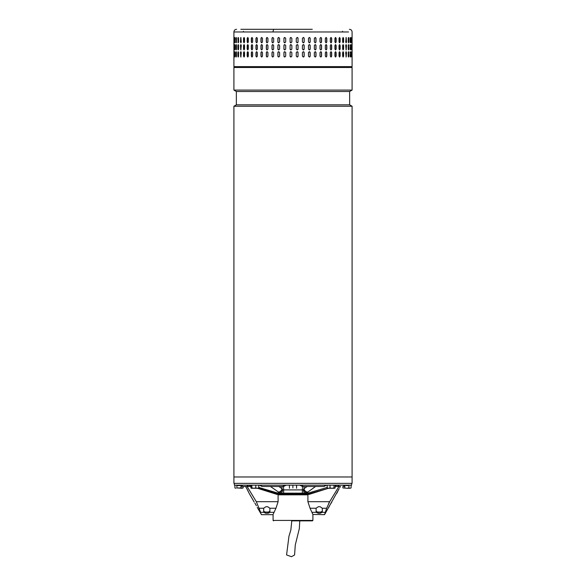 <?xml version="1.0" encoding="UTF-8"?>
<svg xmlns="http://www.w3.org/2000/svg" width="586" height="586" viewBox="0 0 586 586"><rect width="100%" height="100%" fill="white"/><g stroke="black" fill="none" stroke-linecap="round" stroke-linejoin="round"><path stroke-width="0.88" d="M299.776 520.873L299.314 528.675L295.285 544.943L294.575 554.993L291.454 556.7L286.576 554.935L288.949 536.329L290.861 529.934L291.777 520.873M280.364 483.369L233.909 483.369L233.909 476.975L352.091 476.975L233.909 476.975L233.909 106.242L352.091 106.242L352.091 483.369L280.364 483.369M233.909 106.242L236.356 104.828L349.644 104.828L352.091 106.242M349.644 104.828L349.644 91.504L236.356 91.504L233.909 90.09L352.091 90.09L352.091 67.507L233.909 67.507L233.909 90.09M273.076 514.486L273.098 520.427L312.902 520.427L312.902 514.449L324.549 514.655L339.155 488.651M312.902 520.427L312.463 520.873L291.484 520.873M307.899 494.833L278.101 494.833M234.356 483.369L234.356 485.149L351.644 485.149L351.644 483.369M283.646 491.368L283.646 489.75M239.886 485.149L239.886 485.596L240.619 485.208M237.154 485.149L237.154 485.596L237.125 485.149M237.154 485.596L239.886 485.596M345.264 485.369L346.963 485.596L346.963 485.149M346.963 485.596L348.194 485.596L348.194 485.149M348.194 485.596L349.066 485.596L349.066 485.149M302.815 485.149L302.376 486.483L323.963 486.483L325.428 485.149M286.18 485.149L283.624 486.483L262.037 486.483L260.572 485.149M246.691 485.149L248.779 486.483L243.124 486.483L243.124 487.94L242.047 488.263L236.876 487.94L236.876 485.149M340.4 486.483L337.221 486.483L339.309 485.149M270.432 486.483L279.8 492.936L277.017 492.936M277.845 493.148L280.562 493.148L279.8 492.936L282.613 489.742L282.042 488.731C281.456 490.856 280.174 491.969 278.204 492.079M280.562 493.148L283.507 493.148L280.562 493.148C281.763 492.958 282.452 491.822 282.613 489.742L283.646 489.903L283.646 493.148L302.354 493.148L302.354 489.903L283.646 489.903L283.478 486.483M308.983 492.936L306.2 492.936L303.387 489.742L303.958 488.731C304.544 490.856 305.826 491.969 307.796 492.079L315.568 486.483M307.796 492.079L305.438 493.148C304.237 492.958 303.548 491.822 303.387 489.742L302.354 489.903L302.523 486.483M283.646 493.148L308.155 493.148M305.438 493.148L302.259 493.324M344.773 486.395L344.795 485.823L344.773 486.395L343.608 486.395M273.069 514.508L275.955 508.245L278.101 501.697L278.101 494.394M338.964 486.395L329.676 501.697L326.658 508.245L324.549 514.655M340.451 486.395L339.755 487.589M338.876 489.163L338.613 489.654M338.115 490.636L337.704 491.486M337.375 492.196L336.957 493.156M241.227 486.395L241.227 485.838L241.205 486.395L242.392 486.395M245.549 486.395L246.838 488.636M247.109 489.142L247.387 489.654M247.885 490.636L248.296 491.493M248.625 492.196L248.86 492.731M248.86 492.738L246.245 487.589M256.397 505.703L254.888 503.125M257.503 488.263L276.922 494.394L305.211 494.394L305.211 493.5L306.705 493.5L327.178 487.449M305.211 494.394L306.939 494.394L328.592 488.263L327.178 487.94L327.764 488.263M335.163 486.395L336.481 486.395M258.763 487.427L279.295 493.5L280.789 493.5L280.789 494.394M305.211 493.5L280.789 493.5M306.939 494.394L309.078 494.394L328.497 488.263M307.899 494.394L307.899 501.697L310.045 508.245L312.99 514.655M250.896 486.395L249.519 486.395M279.061 494.394L258.485 488.204M328.717 503.352L329.625 501.784M331.844 502.004L330.511 504.099M330.196 504.641L329.881 505.191M329.603 505.703L328.739 507.395M312.074 512.318L316.206 512.318L318.323 513.27L316.206 512.318A2.219 1.502 0 0 1 316.103 511.871L316.103 508.392A2.219 1.502 0 0 1 316.11 508.245L318.323 506.722L320.103 506.722L322.315 508.245A2.219 1.502 0 0 1 322.322 508.392L322.322 511.871A2.219 1.502 0 0 1 322.227 512.318L320.103 513.27L318.323 513.27L318.323 512.061A2.219 1.502 180 0 1 316.103 510.56L316.103 508.392M278.101 501.697L256.324 501.697L247.036 486.395M256.324 501.697L260.66 512.318C261.73 515.402 261.73 515.402 260.66 512.318L263.773 512.318L265.898 513.27L268.996 513.028M263.773 512.318A2.219 1.502 180 0 1 263.678 511.871L263.678 508.392A2.219 1.502 0 0 1 263.685 508.245L265.898 506.722L267.677 506.722L269.89 508.245L275.955 508.245M273.926 512.318L269.794 512.318A2.219 1.502 0 0 0 269.897 511.871L269.897 508.392A2.219 1.502 180 0 0 269.89 508.245M269.794 512.318L267.677 513.27L267.677 512.061A2.219 1.502 180 0 0 269.897 510.56L269.897 508.392M273.01 514.655L261.451 514.655L261.268 514.039M255.21 503.652L255.503 504.128M255.804 504.641L256.119 505.191M320.103 513.27L320.103 512.061L318.323 512.061M320.103 512.061A2.219 1.502 180 0 0 322.322 510.56L322.322 508.392M263.678 510.56A2.219 1.502 180 0 0 265.898 512.061L267.677 512.061M335.163 487.94L334.577 488.263L335.163 487.94L335.163 485.149M327.178 485.149L327.178 487.94M330.006 487.94L328.592 488.263L331.998 488.263L330.006 487.94L330.006 485.149M333.998 487.94L331.998 488.263L334.577 488.263L333.998 487.94L333.998 485.149M312.265 29.3L273.735 29.3L272.827 31.966L348.545 31.966L233.909 31.966L233.909 66.621L352.091 66.621L351.204 67.507M348.414 42.727L348.838 41.921C348.641 43.064 348.443 43.064 348.231 41.921L348.231 38.361C348.443 37.218 348.641 37.218 348.838 38.361L348.838 41.921C348.641 43.064 348.443 43.064 348.231 41.921M348.231 38.361C348.443 37.218 348.641 37.218 348.838 38.361L348.414 37.555M345.733 41.921L346.128 37.475L346.509 41.921L346.128 42.807L345.733 41.921M342.656 41.921L342.656 38.361L343.132 37.475L343.601 38.361L343.601 41.921L343.132 42.807L342.656 41.921M339.038 41.921L339.038 38.361L339.587 37.475L340.129 38.361L340.129 41.921L339.587 42.807L339.038 41.921M334.914 41.921L334.914 38.361L335.536 37.475L336.144 38.361L336.144 41.921L335.536 42.807L334.914 41.921M330.328 41.921L330.328 38.361L331.017 37.475L331.691 38.361L331.691 41.921L331.017 42.807L330.328 41.921M325.34 41.921L325.34 38.361L326.08 37.475L326.812 38.361L326.812 41.921L326.08 42.807L325.34 41.921M319.993 41.921L319.993 38.361L320.776 37.475L321.56 38.361L321.56 41.921L320.776 42.807L319.993 41.921M314.345 41.921L314.345 38.361L315.173 37.475L315.993 38.361L315.993 41.921L315.173 42.807L314.345 41.921M308.47 41.921L308.47 38.361L309.327 37.475L310.177 38.361L310.177 41.921L309.327 42.807L308.47 41.921M302.427 41.921L302.427 38.361L303.299 37.475L304.178 38.361L304.178 41.921L303.299 42.807L302.427 41.921M296.274 41.921L296.274 38.361L297.161 37.475L298.047 38.361L298.047 41.921L297.161 42.807L296.274 41.921M290.986 37.475A0.886 0.886 -90 0 0 290.099 38.361L290.099 41.921L290.092 38.361L290.978 37.475L291.865 38.361L291.865 41.921L290.978 42.807L290.092 41.921A0.886 0.886 -90 0 0 290.986 42.807M283.939 41.921L283.939 38.361L284.818 37.475L285.697 38.361L285.697 41.921L284.818 42.807L283.976 41.921A0.886 0.879 -90 0 0 284.833 42.807M277.881 41.921L277.881 38.361L278.746 37.475L279.61 38.361L279.61 41.921L278.746 42.807L277.947 41.921A0.886 0.864 -90 0 0 278.775 42.807M352.018 41.921L352.018 38.361C352.047 37.218 352.069 37.218 352.083 38.361L352.083 41.921C352.069 43.064 352.047 43.064 352.018 41.921L352.083 41.921C352.069 43.064 352.047 43.064 352.018 41.921M352.018 38.361C352.047 37.218 352.069 37.218 352.083 38.361L352.018 38.361M351.395 41.921L351.395 38.361C351.483 37.218 351.563 37.218 351.637 38.361L351.637 41.921C351.563 43.064 351.483 43.064 351.395 41.921L351.637 41.921C351.563 43.064 351.483 43.064 351.395 41.921M351.395 38.361C351.483 37.218 351.563 37.218 351.637 38.361L351.395 38.361M350.128 41.921L350.128 38.361C350.274 37.218 350.421 37.218 350.553 38.361L350.553 41.921C350.421 43.064 350.274 43.064 350.128 41.921C350.274 43.064 350.421 43.064 350.553 41.921L350.216 37.651M350.128 38.361C350.274 37.218 350.421 37.218 350.553 38.361L350.303 38.361M348.414 49.839L348.597 45.474L348.838 49.026C348.641 50.176 348.443 50.176 348.231 49.026L348.231 45.474C348.443 44.324 348.641 44.324 348.838 45.474C348.641 44.324 348.443 44.324 348.231 45.474M348.597 49.026L348.838 49.026C348.641 50.176 348.443 50.176 348.231 49.026M346.509 45.474L346.128 49.913L345.733 45.474L346.128 44.587L346.282 45.474A0.886 0.388 90 0 0 346.011 44.624M343.601 45.474L343.601 49.026L343.132 49.913L342.656 49.026L342.656 45.474L343.132 44.587L343.381 45.474A0.886 0.469 90 0 0 343.022 44.609M340.129 45.474L340.129 49.026L339.587 49.913L339.038 49.026L339.038 45.474L339.587 44.587L339.924 45.474A0.886 0.549 90 0 0 339.484 44.602M336.144 45.474L336.144 49.026L335.536 49.913L334.914 49.026L334.914 45.474L335.536 44.587L335.961 45.474A0.886 0.615 90 0 0 335.441 44.595M331.691 45.474L331.691 49.026L331.017 49.913L330.328 49.026L330.328 45.474L331.017 44.587L331.522 45.474A0.886 0.681 90 0 0 330.929 44.595M326.812 45.474L326.812 49.026L326.08 49.913L325.34 49.026L325.34 45.474L326.08 44.587L326.666 45.474A0.886 0.74 90 0 0 326.006 44.587M321.56 45.474L321.56 49.026L320.776 49.913L319.993 49.026L319.993 45.474L320.776 44.587L321.436 45.474A0.886 0.784 90 0 0 320.718 44.587M315.993 45.474L315.993 49.026L315.173 49.913L314.345 49.026L314.345 45.474L315.173 44.587L315.898 45.474A0.886 0.82 90 0 0 315.122 44.587M310.177 45.474L310.177 49.026L309.327 49.913L308.47 49.026L308.47 45.474L309.327 44.587L310.111 45.474A0.886 0.857 90 0 0 309.291 44.587M304.178 45.474L304.178 49.026L303.299 49.913L302.427 49.026L302.427 45.474L303.299 44.587L304.127 45.474A0.886 0.872 90 0 0 303.277 44.587M298.047 45.474L298.047 49.026L297.161 49.913L296.274 49.026L296.274 45.474L297.161 44.587L298.032 45.474A0.886 0.886 90 0 0 297.153 44.587M291.865 45.474L291.865 49.026L290.978 49.913L290.092 49.026L290.092 45.474L290.978 44.587L291.865 45.474M285.697 45.474L285.697 49.026L284.818 49.913L283.939 49.026L283.939 45.474L284.818 44.587L285.697 45.474M279.61 45.474L279.61 49.026L278.746 49.913L277.881 49.026L277.881 45.474L278.746 44.587L279.61 45.474M352.083 45.474L352.083 49.026C352.069 50.176 352.047 50.176 352.018 49.026L352.018 45.474C352.047 44.324 352.069 44.324 352.083 45.474C352.069 44.324 352.047 44.324 352.018 45.474L352.083 45.474M352.083 49.026C352.069 50.176 352.047 50.176 352.018 49.026L352.083 49.026M351.637 45.474L351.637 49.026C351.563 50.176 351.483 50.176 351.395 49.026L351.395 45.474C351.483 44.324 351.563 44.324 351.637 45.474C351.563 44.324 351.483 44.324 351.395 45.474L351.637 45.474M351.637 49.026C351.563 50.176 351.483 50.176 351.395 49.026L351.637 49.026M350.216 49.737L350.303 45.474L350.553 49.026C350.421 50.176 350.274 50.176 350.128 49.026L350.128 45.474C350.274 44.324 350.421 44.324 350.553 45.474C350.421 44.324 350.274 44.324 350.128 45.474M350.303 49.026L350.553 49.026C350.421 50.176 350.274 50.176 350.128 49.026M348.414 56.945L348.597 52.579L348.838 56.139C348.641 57.282 348.443 57.282 348.231 56.139L348.231 52.579C348.443 51.436 348.641 51.436 348.838 52.579C348.641 51.436 348.443 51.436 348.231 52.579M348.597 56.139L348.838 56.139C348.641 57.282 348.443 57.282 348.231 56.139M346.509 52.579L346.128 57.025L345.733 52.579L346.128 51.693L346.282 52.579A0.886 0.388 90 0 0 346.011 51.736M343.601 52.579L343.601 56.139L343.132 57.025L342.656 56.139L342.656 52.579L343.132 51.693L343.381 52.579A0.886 0.469 90 0 0 343.022 51.722M340.129 52.579L340.129 56.139L339.587 57.025L339.038 56.139L339.038 52.579L339.587 51.693L339.924 52.579A0.886 0.549 90 0 0 339.484 51.707M336.144 52.579L336.144 56.139L335.536 57.025L334.914 56.139L334.914 52.579L335.536 51.693L335.961 52.579A0.886 0.615 90 0 0 335.441 51.7M331.691 52.579L331.691 56.139L331.017 57.025L330.328 56.139L330.328 52.579L331.017 51.693L331.522 52.579A0.886 0.681 90 0 0 330.929 51.7M326.812 52.579L326.812 56.139L326.08 57.025L325.34 56.139L325.34 52.579L326.08 51.693L326.666 52.579A0.886 0.74 90 0 0 326.006 51.7M321.56 52.579L321.56 56.139L320.776 57.025L319.993 56.139L319.993 52.579L320.776 51.693L321.436 52.579A0.886 0.784 90 0 0 320.718 51.693M315.993 52.579L315.993 56.139L315.173 57.025L314.345 56.139L314.345 52.579L315.173 51.693L315.898 52.579A0.886 0.82 90 0 0 315.122 51.693M310.177 52.579L310.177 56.139L309.327 57.025L308.47 56.139L308.47 52.579L309.327 51.693L310.111 52.579A0.886 0.857 90 0 0 309.291 51.693M304.178 52.579L304.178 56.139L303.299 57.025L302.427 56.139L302.427 52.579L303.299 51.693L304.127 52.579A0.886 0.872 90 0 0 303.277 51.693M298.047 52.579L298.047 56.139L297.161 57.025L296.274 56.139L296.274 52.579L297.161 51.693L298.032 52.579A0.886 0.886 90 0 0 297.153 51.693M291.865 52.579L291.865 56.139L290.978 57.025L290.092 56.139L290.092 52.579L290.978 51.693L291.865 52.579M285.697 52.579L285.697 56.139L284.818 57.025L283.939 56.139L283.939 52.579L284.818 51.693L285.697 52.579M279.61 52.579L279.61 56.139L278.746 57.025L277.881 56.139L277.881 52.579L278.746 51.693L279.61 52.579M352.083 52.579L352.083 56.139C352.069 57.282 352.047 57.282 352.018 56.139L352.018 52.579C352.047 51.436 352.069 51.436 352.083 52.579C352.069 51.436 352.047 51.436 352.018 52.579L352.083 52.579M352.083 56.139C352.069 57.282 352.047 57.282 352.018 56.139L352.083 56.139M351.637 52.579L351.637 56.139C351.563 57.282 351.483 57.282 351.395 56.139L351.395 52.579C351.483 51.436 351.563 51.436 351.637 52.579C351.563 51.436 351.483 51.436 351.395 52.579L351.637 52.579M351.637 56.139C351.563 57.282 351.483 57.282 351.395 56.139L351.637 56.139M350.216 56.849L350.303 52.579L350.553 56.139C350.421 57.282 350.274 57.282 350.128 56.139L350.128 52.579C350.274 51.436 350.421 51.436 350.553 52.579C350.421 51.436 350.274 51.436 350.128 52.579M350.303 56.139L350.553 56.139C350.421 57.282 350.274 57.282 350.128 56.139M272.827 37.475L273.662 38.361L273.662 41.921L272.827 42.807L271.992 41.921L271.992 38.361L272.827 37.475M272.827 44.587L273.662 45.474L273.662 49.026L272.827 49.913L271.992 49.026L271.992 45.474L272.827 44.587M272.827 51.693L273.662 52.579L273.662 56.139L272.827 57.025L271.992 56.139L271.992 52.579L272.827 51.693M350.091 67.507L238.297 67.507M234.122 52.579L234.122 56.139C234.078 57.282 234.034 57.282 233.997 56.139L233.997 52.579C234.034 51.436 234.078 51.436 234.122 52.579L233.997 52.579C234.034 51.436 234.078 51.436 234.122 52.579M234.122 56.139C234.078 57.282 234.034 57.282 233.997 56.139L234.122 56.139M234.971 52.579L234.971 56.139C234.861 57.282 234.759 57.282 234.664 56.139L234.664 52.579C234.759 51.436 234.861 51.436 234.971 52.579C234.861 51.436 234.759 51.436 234.664 52.579L234.949 56.63M234.971 56.139C234.861 57.282 234.759 57.282 234.664 56.139L234.92 56.139M236.458 52.579L236.458 56.139C236.29 57.282 236.129 57.282 235.968 56.139L235.968 52.579C236.129 51.436 236.29 51.436 236.458 52.579C236.29 51.436 236.129 51.436 235.968 52.579L236.341 56.893M236.458 56.139C236.29 57.282 236.129 57.282 235.968 56.139L236.217 56.139M238.568 52.579L238.568 56.139C238.341 57.282 238.114 57.282 237.901 56.139L237.901 52.579C238.114 51.436 238.334 51.436 238.568 52.579C238.334 51.436 238.114 51.436 237.901 52.579L238.348 56.959M238.568 56.139C238.341 57.282 238.114 57.282 237.901 56.139L238.143 56.139M241.271 52.579L240.846 57.025L240.436 52.579L240.846 51.693L241.271 52.579M244.538 52.579L244.538 56.139L244.032 57.025L243.542 56.139L243.542 52.579L244.032 51.693L244.538 52.579M248.339 52.579L248.339 56.139L247.761 57.025L247.189 56.139L247.189 52.579L247.761 51.693L248.339 52.579M252.625 52.579L252.625 56.139L251.98 57.025L251.343 56.139L251.343 52.579L251.98 51.693L252.625 52.579M257.357 52.579L257.357 56.139L256.653 57.025L255.957 56.139L255.957 52.579L256.653 51.693L257.357 52.579M262.477 52.579L262.477 56.139L261.722 57.025L260.968 56.139L260.968 52.579L261.722 51.693L262.477 52.579M267.934 52.579L267.934 56.139L267.135 57.025L266.337 56.139L266.337 52.579L267.135 51.693L267.934 52.579M234.122 45.474L234.122 49.026C234.078 50.176 234.034 50.176 233.997 49.026L233.997 45.474C234.034 44.324 234.078 44.324 234.122 45.474L233.997 45.474C234.034 44.324 234.078 44.324 234.122 45.474M234.122 49.026C234.078 50.176 234.034 50.176 233.997 49.026L234.122 49.026M234.971 45.474L234.971 49.026C234.861 50.176 234.759 50.176 234.664 49.026L234.664 45.474C234.759 44.324 234.861 44.324 234.971 45.474C234.861 44.324 234.759 44.324 234.664 45.474L234.949 49.517M234.971 49.026C234.861 50.176 234.759 50.176 234.664 49.026L234.92 49.026M236.458 45.474L236.458 49.026C236.29 50.176 236.129 50.176 235.968 49.026L235.968 45.474C236.129 44.324 236.29 44.324 236.458 45.474C236.29 44.324 236.129 44.324 235.968 45.474L236.341 49.788M236.458 49.026C236.29 50.176 236.129 50.176 235.968 49.026L236.217 49.026M238.568 45.474L238.568 49.026C238.341 50.176 238.114 50.176 237.901 49.026L237.901 45.474C238.114 44.324 238.334 44.324 238.568 45.474C238.334 44.324 238.114 44.324 237.901 45.474L238.348 49.854M238.568 49.026C238.341 50.176 238.114 50.176 237.901 49.026L238.143 49.026M241.271 45.474L240.846 49.913L240.436 45.474L240.846 44.587L241.271 45.474M244.538 45.474L244.538 49.026L244.032 49.913L243.542 49.026L243.542 45.474L244.032 44.587L244.538 45.474M248.339 45.474L248.339 49.026L247.761 49.913L247.189 49.026L247.189 45.474L247.761 44.587L248.339 45.474M252.625 45.474L252.625 49.026L251.98 49.913L251.343 49.026L251.343 45.474L251.98 44.587L252.625 45.474M257.357 45.474L257.357 49.026L256.653 49.913L255.957 49.026L255.957 45.474L256.653 44.587L257.357 45.474M262.477 45.474L262.477 49.026L261.722 49.913L260.968 49.026L260.968 45.474L261.722 44.587L262.477 45.474M267.934 45.474L267.934 49.026L267.135 49.913L266.337 49.026L266.337 45.474L267.135 44.587L267.934 45.474M233.997 41.921L233.997 38.361C234.034 37.218 234.078 37.218 234.122 38.361L234.122 41.921C234.078 43.064 234.034 43.064 233.997 41.921C234.034 43.064 234.078 43.064 234.122 41.921L233.997 41.921M233.997 38.361C234.034 37.218 234.078 37.218 234.122 38.361L233.997 38.361M234.949 37.87L234.92 41.921L234.664 38.361C234.759 37.218 234.861 37.218 234.971 38.361L234.971 41.921C234.861 43.064 234.759 43.064 234.664 41.921C234.759 43.064 234.861 43.064 234.971 41.921M234.92 38.361L234.664 38.361C234.759 37.218 234.861 37.218 234.971 38.361M236.341 37.607L236.217 41.921L235.968 38.361C236.129 37.218 236.29 37.218 236.458 38.361L236.458 41.921C236.29 43.064 236.129 43.064 235.968 41.921C236.129 43.064 236.29 43.064 236.458 41.921M236.217 38.361L235.968 38.361C236.129 37.218 236.29 37.218 236.458 38.361M238.348 37.541L238.143 41.921L237.901 38.361C238.114 37.218 238.334 37.218 238.568 38.361L238.568 41.921C238.341 43.064 238.114 43.064 237.901 41.921C238.114 43.064 238.341 43.064 238.568 41.921M238.143 38.361L237.901 38.361C238.114 37.218 238.334 37.218 238.568 38.361M240.436 41.921L240.846 37.475L241.271 41.921L240.846 42.807L240.663 41.921A0.886 0.418 -90 0 0 240.963 42.771M243.542 41.921L243.542 38.361L244.032 37.475L244.538 38.361L244.538 41.921L244.032 42.807L243.754 41.921A0.886 0.498 -90 0 0 244.142 42.785M247.189 41.921L247.189 38.361L247.761 37.475L248.339 38.361L248.339 41.921L247.761 42.807L247.395 41.921A0.886 0.571 -90 0 0 247.863 42.793M251.343 41.921L251.343 38.361L251.98 37.475L252.625 38.361L252.625 41.921L251.98 42.807L251.526 41.921A0.886 0.637 -90 0 0 252.075 42.8M255.957 41.921L255.957 38.361L256.653 37.475L257.357 38.361L257.357 41.921L256.653 42.807L256.119 41.921A0.886 0.703 -90 0 0 256.734 42.8M260.968 41.921L260.968 38.361L261.722 37.475L262.477 38.361L262.477 41.921L261.722 42.807L261.107 41.921A0.886 0.754 -90 0 0 261.788 42.8M266.337 41.921L266.337 38.361L267.135 37.475L267.934 38.361L267.934 41.921L267.135 42.807L266.447 41.921A0.886 0.798 -90 0 0 267.194 42.807M350.303 52.579L350.216 51.868M234.949 52.088L234.92 52.579M236.341 51.824L236.217 52.579M238.348 51.758L238.143 52.579M240.963 51.729A0.886 0.418 -90 0 0 240.663 52.579L240.663 56.139A0.886 0.418 -90 0 0 240.963 56.989M244.142 51.715A0.886 0.498 -90 0 0 243.754 52.579L243.754 56.139A0.886 0.498 -90 0 0 244.142 57.003M247.863 51.707A0.886 0.571 -90 0 0 247.395 52.579L247.395 56.139A0.886 0.571 -90 0 0 247.863 57.01M252.075 51.7A0.886 0.637 -90 0 0 251.526 52.579L251.526 56.139A0.886 0.637 -90 0 0 252.075 57.018M256.734 51.7A0.886 0.703 -90 0 0 256.119 52.579L256.119 56.139A0.886 0.703 -90 0 0 256.734 57.018M261.788 51.7A0.886 0.754 -90 0 0 261.107 52.579L261.107 56.139A0.886 0.754 -90 0 0 261.788 57.018M267.194 51.693A0.886 0.798 -90 0 0 266.447 52.579L266.447 56.139A0.886 0.798 -90 0 0 267.194 57.025M272.871 51.693A0.886 0.835 -90 0 0 272.087 52.579L272.087 56.139A0.886 0.835 -90 0 0 272.871 57.025M278.775 51.693A0.886 0.864 -90 0 0 277.947 52.579L277.947 56.139A0.886 0.864 -90 0 0 278.775 57.025M284.833 51.693A0.886 0.879 -90 0 0 283.976 52.579L283.976 56.139A0.886 0.879 -90 0 0 284.833 57.025M290.986 51.693A0.886 0.886 -90 0 0 290.099 52.579L290.099 56.139A0.886 0.886 -90 0 0 290.986 57.025M297.153 57.025A0.886 0.886 90 0 0 298.032 56.139L298.032 52.579M303.277 57.025A0.886 0.872 90 0 0 304.127 56.139L304.127 52.579M309.291 57.025A0.886 0.857 90 0 0 310.111 56.139L310.111 52.579M315.122 57.025A0.886 0.82 90 0 0 315.898 56.139L315.898 52.579M320.718 57.018A0.886 0.784 90 0 0 321.436 56.139L321.436 52.579M326.006 57.018A0.886 0.74 90 0 0 326.666 56.139L326.666 52.579M330.929 57.018A0.886 0.681 90 0 0 331.522 56.139L331.522 52.579M335.441 57.01A0.886 0.615 90 0 0 335.961 56.139L335.961 52.579M339.484 57.01A0.886 0.549 90 0 0 339.924 56.139L339.924 52.579M343.022 56.996A0.886 0.469 90 0 0 343.381 56.139L343.381 52.579M346.011 56.981A0.886 0.388 90 0 0 346.282 56.139L346.282 52.579M348.597 52.579L348.414 51.773M350.303 45.474L350.216 44.763M234.949 44.983L234.92 45.474M236.341 44.712L236.217 45.474M238.348 44.646L238.143 45.474M240.963 44.617A0.886 0.418 -90 0 0 240.663 45.474L240.663 49.026A0.886 0.418 -90 0 0 240.963 49.876M244.142 44.609A0.886 0.498 -90 0 0 243.754 45.474L243.754 49.026A0.886 0.498 -90 0 0 244.142 49.891M247.863 44.595A0.886 0.571 -90 0 0 247.395 45.474L247.395 49.026A0.886 0.571 -90 0 0 247.863 49.898M252.075 44.595A0.886 0.637 -90 0 0 251.526 45.474L251.526 49.026A0.886 0.637 -90 0 0 252.075 49.905M256.734 44.587A0.886 0.703 -90 0 0 256.119 45.474L256.119 49.026A0.886 0.703 -90 0 0 256.734 49.913M261.788 44.587A0.886 0.754 -90 0 0 261.107 45.474L261.107 49.026A0.886 0.754 -90 0 0 261.788 49.913M267.194 44.587A0.886 0.798 -90 0 0 266.447 45.474L266.447 49.026A0.886 0.798 -90 0 0 267.194 49.913M272.871 44.587A0.886 0.835 -90 0 0 272.087 45.474L272.087 49.026A0.886 0.835 -90 0 0 272.871 49.913M278.775 44.587A0.886 0.864 -90 0 0 277.947 45.474L277.947 49.026A0.886 0.864 -90 0 0 278.775 49.913M284.833 44.587A0.886 0.879 -90 0 0 283.976 45.474L283.976 49.026A0.886 0.879 -90 0 0 284.833 49.913M290.986 44.587A0.886 0.886 -90 0 0 290.099 45.474L290.099 49.026A0.886 0.886 -90 0 0 290.986 49.913M297.153 49.913A0.886 0.886 90 0 0 298.032 49.026L298.032 45.474M303.277 49.913A0.886 0.872 90 0 0 304.127 49.026L304.127 45.474M309.291 49.913A0.886 0.857 90 0 0 310.111 49.026L310.111 45.474M315.122 49.913A0.886 0.82 90 0 0 315.898 49.026L315.898 45.474M320.718 49.913A0.886 0.784 90 0 0 321.436 49.026L321.436 45.474M326.006 49.913A0.886 0.74 90 0 0 326.666 49.026L326.666 45.474M330.929 49.905A0.886 0.681 90 0 0 331.522 49.026L331.522 45.474M335.441 49.905A0.886 0.615 90 0 0 335.961 49.026L335.961 45.474M339.484 49.898A0.886 0.549 90 0 0 339.924 49.026L339.924 45.474M343.022 49.891A0.886 0.469 90 0 0 343.381 49.026L343.381 45.474M346.011 49.876A0.886 0.388 90 0 0 346.282 49.026L346.282 45.474M348.597 45.474L348.414 44.661M350.216 42.632L350.303 41.921M234.92 41.921L234.949 42.412M236.217 41.921L236.341 42.675M238.143 41.921L238.348 42.741M240.963 37.511A0.886 0.418 -90 0 0 240.663 38.361L240.663 41.921M244.142 37.497A0.886 0.498 -90 0 0 243.754 38.361L243.754 41.921M247.863 37.489A0.886 0.571 -90 0 0 247.395 38.361L247.395 41.921M252.075 37.482A0.886 0.637 -90 0 0 251.526 38.361L251.526 41.921M256.734 37.482A0.886 0.703 -90 0 0 256.119 38.361L256.119 41.921M261.788 37.482A0.886 0.754 -90 0 0 261.107 38.361L261.107 41.921M267.194 37.475A0.886 0.798 -90 0 0 266.447 38.361L266.447 41.921M272.871 37.475A0.886 0.835 -90 0 0 272.087 38.361L272.087 41.921A0.886 0.835 -90 0 0 272.871 42.807M278.775 37.475A0.886 0.864 -90 0 0 277.947 38.361L277.947 41.921M284.833 37.475A0.886 0.879 -90 0 0 283.976 38.361L283.976 41.921M297.153 42.807A0.886 0.886 90 0 0 298.032 41.921L298.032 38.361A0.886 0.886 90 0 0 297.153 37.475M303.277 42.807A0.886 0.872 90 0 0 304.127 41.921L304.127 38.361A0.886 0.872 90 0 0 303.277 37.475M309.291 42.807A0.886 0.857 90 0 0 310.111 41.921L310.111 38.361A0.886 0.857 90 0 0 309.291 37.475M315.122 42.807A0.886 0.82 90 0 0 315.898 41.921L315.898 38.361A0.886 0.82 90 0 0 315.122 37.475M320.718 42.807A0.886 0.784 90 0 0 321.436 41.921L321.436 38.361A0.886 0.784 90 0 0 320.718 37.475M326.006 42.8A0.886 0.74 90 0 0 326.666 41.921L326.666 38.361A0.886 0.74 90 0 0 326.006 37.482M330.929 42.8A0.886 0.681 90 0 0 331.522 41.921L331.522 38.361A0.886 0.681 90 0 0 330.929 37.482M335.441 42.793A0.886 0.615 90 0 0 335.961 41.921L335.961 38.361A0.886 0.615 90 0 0 335.441 37.489M339.484 42.793A0.886 0.549 90 0 0 339.924 41.921L339.924 38.361A0.886 0.549 90 0 0 339.484 37.489M343.022 42.778A0.886 0.469 90 0 0 343.381 41.921L343.381 38.361A0.886 0.469 90 0 0 343.022 37.504M346.011 42.763A0.886 0.388 90 0 0 346.282 41.921L346.282 38.361A0.886 0.388 90 0 0 346.011 37.519M348.597 41.921L348.597 38.361M240.846 29.3L275.193 29.3M345.235 485.149L342.876 486.483L342.876 487.94L346.89 488.263L342.876 487.94M344.839 485.787L344.839 487.94M348.941 487.94L346.89 488.263L350.01 488.263L348.941 487.94L348.941 485.596M351.087 487.94L350.01 488.263L351.087 487.94L351.087 485.149M240.978 485.618L240.978 487.94M236.876 487.94L243.124 487.94M234.913 485.149L234.913 487.94L235.894 488.263L234.913 487.94M258.763 485.149L258.763 487.94L257.276 488.263L255.789 487.94L255.789 485.149M258.287 488.263L258.763 487.94M250.896 485.149L250.896 487.94L251.372 488.263L250.896 487.94M251.855 487.94L251.277 488.263L253.819 488.263L251.855 487.94L251.855 485.149M255.789 487.94L253.819 488.263L258.382 488.263M296.604 485.149L296.553 488.263L296.501 485.149M289.396 485.149L289.447 488.263M292.89 485.149L292.89 487.94M283.624 486.483L283.185 485.149M240.765 485.149L243.124 486.483L240.575 485.149M278.885 486.483L282.042 488.731L281.925 486.483M304.075 486.483L303.958 488.731L307.115 486.483M278.562 493.324L283.609 493.324M307.438 493.324L302.391 493.324M307.899 501.697L329.676 501.697M325.34 512.318L322.227 512.318M316.11 508.245L310.045 508.245M322.315 508.245L326.658 508.245M259.342 508.245L263.685 508.245M265.898 512.061L265.898 513.27M236.356 104.828L236.356 91.504M349.644 91.504L352.091 90.09M273.098 520.427L273.537 520.873M299.82 485.149L302.376 486.483M326.512 485.149L323.963 486.483M259.488 485.149L262.037 486.483M251.335 485.149L248.779 486.483M345.425 485.149L342.876 486.483M335.163 485.706L337.221 486.483M261.451 514.655L257.261 507.395M254.156 502.004L249.043 493.156M236.576 29.3C234.957 29.461 234.063 30.347 233.909 31.966M349.424 29.3C351.043 29.461 351.937 30.347 352.091 31.966L352.091 66.621M233.909 66.621L234.796 67.507M342.4 31.966L342.583 31.278M243.6 31.966L243.417 31.278"/></g></svg>
